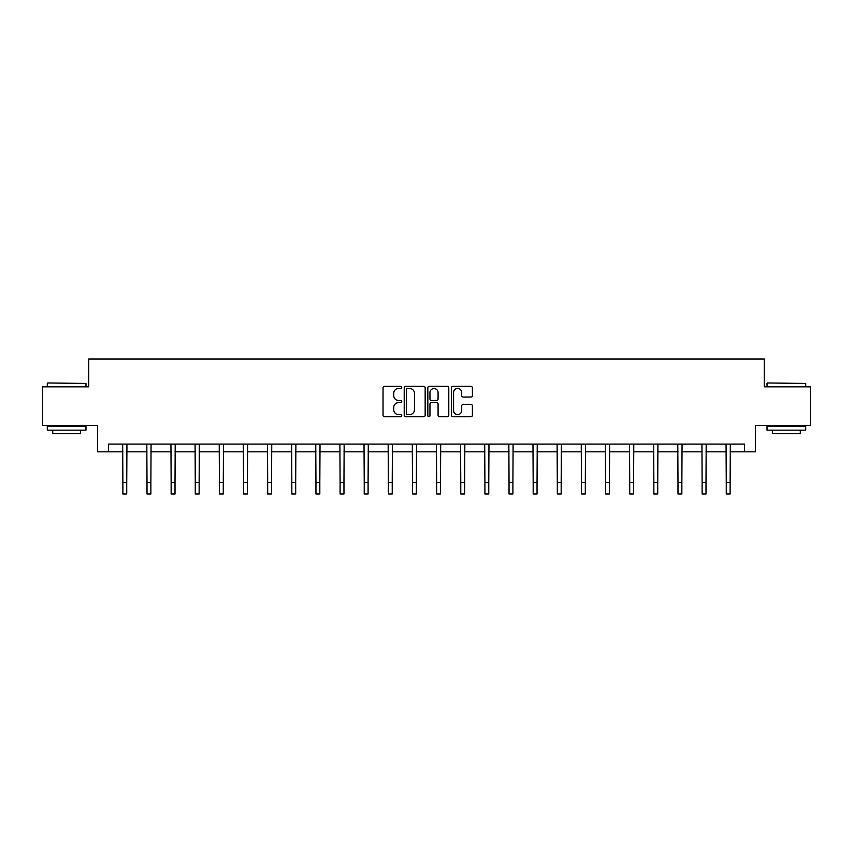 <?xml version="1.0" encoding="UTF-8"?>
<svg xmlns="http://www.w3.org/2000/svg" width="853" height="853" viewBox="0 0 853 853"><rect width="100%" height="100%" fill="white"/><g stroke="black" fill="none" stroke-linecap="round" stroke-linejoin="round"><path stroke-width="1.28" d="M401.742 387.411A1.066 1.066 0 0 0 400.686 386.345L384.543 386.345A1.514 1.514 0 0 0 383.029 387.87L383.029 415.208A1.514 1.514 0 0 0 384.543 416.722L400.686 416.722A1.066 1.066 0 0 0 401.742 415.656A1.066 1.066 0 0 0 400.686 414.601L398.596 414.601A4.862 4.862 0 0 1 393.734 409.739L393.734 407.457A4.862 4.862 0 0 1 398.596 402.595L400.686 402.595A1.066 1.066 0 0 0 401.742 401.539A1.066 1.066 0 0 0 400.686 400.473L398.596 400.473A4.862 4.862 0 0 1 393.734 395.611L393.734 393.34A4.862 4.862 0 0 1 398.596 388.478L400.686 388.478A1.066 1.066 0 0 0 401.742 387.411M470.877 397.061A1.514 1.514 0 0 0 472.402 395.536L472.402 387.87A1.514 1.514 0 0 0 470.877 386.345L452.964 386.345A1.514 1.514 0 0 0 451.44 387.87L451.44 415.208A1.514 1.514 0 0 0 452.964 416.722L470.877 416.722A1.514 1.514 0 0 0 472.402 415.208L472.402 405.943A1.514 1.514 0 0 0 470.877 404.418L463.211 404.418A1.514 1.514 0 0 0 461.697 405.943L461.697 410.538A4.062 4.062 0 0 1 457.634 414.601A4.062 4.062 0 0 1 453.572 410.538L453.572 392.54A4.062 4.062 0 0 1 457.634 388.478A4.062 4.062 0 0 1 461.697 392.54L461.697 395.536A1.514 1.514 0 0 0 463.211 397.061L470.877 397.061M108.406 451.823L108.406 444.082L744.594 444.082L744.594 451.823L755.427 451.823L755.427 425.519L810.35 425.519L810.35 386.835L764.245 386.835L764.245 358.985L88.755 358.985L88.755 386.835L42.65 386.835L42.65 425.519L97.573 425.519L97.573 451.823L122.875 451.823M425.167 387.87A1.514 1.514 0 0 0 423.653 386.345L405.729 386.345A1.514 1.514 0 0 0 404.215 387.87L404.215 415.208A1.514 1.514 0 0 0 405.729 416.722L423.653 416.722A1.514 1.514 0 0 0 425.167 415.208L425.167 387.87M429.347 386.345L447.271 386.345A1.514 1.514 0 0 1 448.785 387.87L448.785 415.208A1.514 1.514 0 0 1 447.271 416.722L439.594 416.722A1.514 1.514 0 0 1 438.079 415.208L438.079 404.119A1.514 1.514 0 0 0 436.565 402.595L431.469 402.595A1.514 1.514 0 0 0 429.955 404.119L429.955 415.656A1.066 1.066 0 0 1 428.888 416.722A1.066 1.066 0 0 1 427.833 415.656L427.833 387.87A1.514 1.514 0 0 1 429.347 386.345M126.734 451.823L147.004 451.823M150.874 451.823L171.144 451.823M175.014 451.823L195.273 451.823M199.144 451.823L219.413 451.823M223.283 451.823L243.553 451.823M247.413 451.823L267.682 451.823M271.553 451.823L291.822 451.823M295.692 451.823L315.951 451.823M319.822 451.823L340.091 451.823M343.962 451.823L364.231 451.823M368.091 451.823L388.36 451.823M392.231 451.823L412.5 451.823M416.371 451.823L436.629 451.823M440.5 451.823L460.769 451.823M464.64 451.823L484.909 451.823M488.769 451.823L509.038 451.823M512.909 451.823L533.178 451.823M537.049 451.823L557.308 451.823M561.178 451.823L581.447 451.823M585.318 451.823L605.587 451.823M609.447 451.823L629.717 451.823M633.587 451.823L653.856 451.823M657.727 451.823L677.986 451.823M681.856 451.823L702.126 451.823M705.996 451.823L726.266 451.823M730.125 451.823L744.594 451.823M407.403 388.478A1.066 1.066 0 0 0 406.337 389.544L406.337 413.534A1.066 1.066 0 0 0 407.403 414.601L409.6 414.601A4.862 4.862 0 0 0 414.462 409.739L414.462 393.34A4.862 4.862 0 0 0 409.6 388.478L407.403 388.478M438.079 392.615A4.062 4.062 0 0 0 434.017 388.552A4.062 4.062 0 0 0 429.955 392.615L429.955 398.959A1.514 1.514 0 0 0 431.469 400.473L436.565 400.473A1.514 1.514 0 0 0 438.079 398.959L438.079 392.615M122.672 444.082L122.875 482.403L126.734 482.403L126.937 444.082M122.875 482.403L122.875 494.015L126.734 494.015L126.734 482.403M47.757 382.976L85.972 383.434L47.757 382.976M66.63 430.157L47.288 430.157L47.288 426.287L85.972 426.287L85.972 430.157L66.63 430.157M80.555 430.157L80.555 433.719L52.705 433.719L52.705 430.157M767.497 382.976L805.712 383.434L767.497 382.976M786.37 430.157L767.028 430.157L767.028 426.287L805.712 426.287L805.712 430.157L786.37 430.157M800.295 430.157L800.295 433.719L772.445 433.719L772.445 430.157M146.812 444.082L147.004 482.403L150.874 482.403L151.066 444.082M147.004 482.403L147.004 494.015L150.874 494.015L150.874 482.403M170.941 444.082L171.144 482.403L175.014 482.403L175.206 444.082M171.144 482.403L171.144 494.015L175.014 494.015L175.014 482.403M195.081 444.082L195.273 482.403L199.144 482.403L199.346 444.082M195.273 482.403L195.273 494.015L199.144 494.015L199.144 482.403M219.221 444.082L219.413 482.403L223.283 482.403L223.475 444.082M219.413 482.403L219.413 494.015L223.283 494.015L223.283 482.403M243.35 444.082L243.553 482.403L247.413 482.403L247.615 444.082M243.553 482.403L243.553 494.015L247.413 494.015L247.413 482.403M267.49 444.082L267.682 482.403L271.553 482.403L271.744 444.082M267.682 482.403L267.682 494.015L271.553 494.015L271.553 482.403M291.619 444.082L291.822 482.403L295.692 482.403L295.884 444.082M291.822 482.403L291.822 494.015L295.692 494.015L295.692 482.403M315.759 444.082L315.951 482.403L319.822 482.403L320.024 444.082M315.951 482.403L315.951 494.015L319.822 494.015L319.822 482.403M339.899 444.082L340.091 482.403L343.962 482.403L344.154 444.082M340.091 482.403L340.091 494.015L343.962 494.015L343.962 482.403M364.028 444.082L364.231 482.403L368.091 482.403L368.293 444.082M364.231 482.403L364.231 494.015L368.091 494.015L368.091 482.403M388.168 444.082L388.36 482.403L392.231 482.403L392.423 444.082M388.36 482.403L388.36 494.015L392.231 494.015L392.231 482.403M412.298 444.082L412.5 482.403L416.371 482.403L416.563 444.082M412.5 482.403L412.5 494.015L416.371 494.015L416.371 482.403M436.437 444.082L436.629 482.403L440.5 482.403L440.702 444.082M436.629 482.403L436.629 494.015L440.5 494.015L440.5 482.403M460.577 444.082L460.769 482.403L464.64 482.403L464.832 444.082M460.769 482.403L460.769 494.015L464.64 494.015L464.64 482.403M484.707 444.082L484.909 482.403L488.769 482.403L488.972 444.082M484.909 482.403L484.909 494.015L488.769 494.015L488.769 482.403M508.846 444.082L509.038 482.403L512.909 482.403L513.101 444.082M509.038 482.403L509.038 494.015L512.909 494.015L512.909 482.403M532.976 444.082L533.178 482.403L537.049 482.403L537.241 444.082M533.178 482.403L533.178 494.015L537.049 494.015L537.049 482.403M557.116 444.082L557.308 482.403L561.178 482.403L561.381 444.082M557.308 482.403L557.308 494.015L561.178 494.015L561.178 482.403M581.256 444.082L581.447 482.403L585.318 482.403L585.51 444.082M581.447 482.403L581.447 494.015L585.318 494.015L585.318 482.403M605.385 444.082L605.587 482.403L609.447 482.403L609.65 444.082M605.587 482.403L605.587 494.015L609.447 494.015L609.447 482.403M629.525 444.082L629.717 482.403L633.587 482.403L633.779 444.082M629.717 482.403L629.717 494.015L633.587 494.015L633.587 482.403M653.654 444.082L653.856 482.403L657.727 482.403L657.919 444.082M653.856 482.403L653.856 494.015L657.727 494.015L657.727 482.403M677.794 444.082L677.986 482.403L681.856 482.403L682.059 444.082M677.986 482.403L677.986 494.015L681.856 494.015L681.856 482.403M701.934 444.082L702.126 482.403L705.996 482.403L706.188 444.082M702.126 482.403L702.126 494.015L705.996 494.015L705.996 482.403M726.063 444.082L726.266 482.403L730.125 482.403L730.328 444.082M726.266 482.403L726.266 494.015L730.125 494.015L730.125 482.403M47.288 386.835L47.288 383.434M56.106 426.287L56.106 425.519M77.154 426.287L77.154 425.519M85.972 386.835L85.972 383.434M767.028 386.835L767.028 383.434M775.846 426.287L775.846 425.519M796.894 426.287L796.894 425.519M805.712 386.835L805.712 383.434"/></g></svg>

